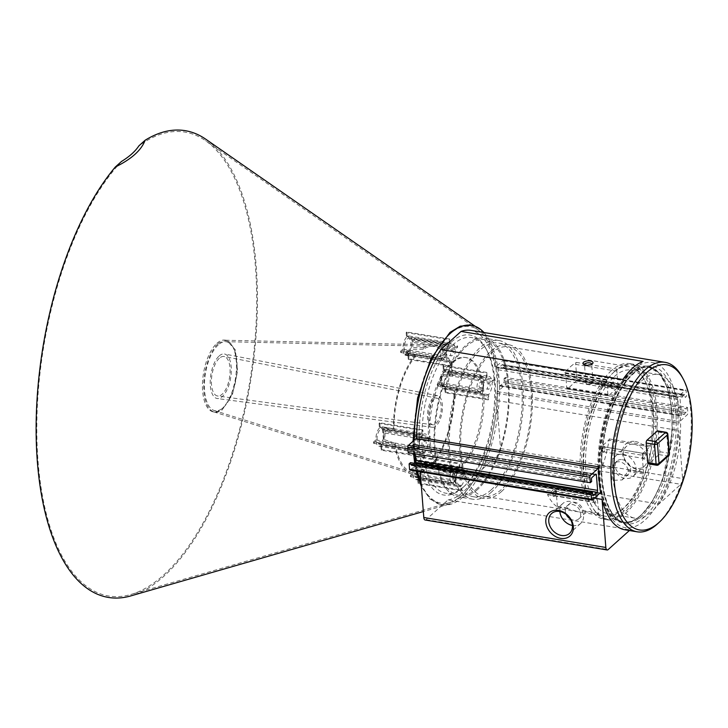 <?xml version="1.0" encoding="UTF-8"?>
<svg xmlns="http://www.w3.org/2000/svg" width="728" height="728" viewBox="0 0 728 728"><rect width="100%" height="100%" fill="white"/><g stroke="black" fill="none" stroke-linecap="round" stroke-linejoin="round"><path stroke-width="0.55" stroke-dasharray="3.64 2.73" d="M681.899 376.576A85.877 38.184 -80.7 0 1 689.152 398.571A85.877 38.184 -80.7 0 1 657.684 523.696M483.938 332.514A90.973 40.45 99.3 0 1 497.452 365.456A90.973 40.45 99.3 0 1 498.079 369.606A1.456 0.646 99.3 0 0 498.089 369.779L499.299 385.203A1.456 0.646 99.3 0 0 499.317 385.376A90.973 40.45 99.3 0 0 498.079 369.606A1.456 0.646 99.3 0 1 498.662 367.868L502.229 364.664A1.456 0.646 -80.7 0 1 502.566 364.537A1.456 0.646 -80.7 0 1 503.002 365.374L503.175 367.531L504.522 366.321L504.095 360.897A1.456 0.646 99.3 0 0 503.658 360.06A1.456 0.646 99.3 0 0 503.312 360.187L495.632 367.085A1.456 0.646 -80.7 0 1 495.295 367.212A1.456 0.646 -80.7 0 1 494.885 366.603A85.877 38.184 99.3 0 0 470.77 330.348M409.991 470.115A1.456 0.646 99.3 0 0 410.337 469.988L418.018 463.09A1.456 0.646 -80.7 0 1 418.354 462.963A1.456 0.646 -80.7 0 1 418.764 463.581A85.877 38.184 99.3 0 0 420.02 469.451L594.385 498.143M425.116 520.01A4.368 1.938 -80.7 0 0 426.135 519.619L448.111 499.89L630.148 529.847A85.877 38.184 -80.7 0 1 624.915 529.793M448.111 499.89A85.877 38.184 99.3 0 0 476.858 474.074L658.895 504.031L680.871 484.302A4.368 1.938 99.3 0 0 682.582 478.569L678.805 430.503A85.877 38.184 -80.7 0 1 658.895 504.031M421.093 483.055A90.973 40.45 99.3 0 0 442.051 504.859A90.973 40.45 99.3 0 0 442.497 504.923A90.973 40.45 99.3 0 0 482.464 469.041L498.835 454.345A4.368 1.938 -80.7 0 0 500.546 448.612L496.76 400.546L678.805 430.503M496.76 400.546A85.877 38.184 99.3 0 0 496.987 393.338A1.456 0.646 -80.7 0 1 497.57 391.664L505.25 384.766A1.456 0.646 99.3 0 0 505.824 382.855L505.396 377.432L687.432 407.389L686.085 408.599L686.258 410.756A1.456 0.646 -80.7 0 1 685.685 412.667L682.118 415.87A1.456 0.646 -80.7 0 1 681.781 415.997A1.456 0.646 -80.7 0 1 681.344 415.169L680.125 399.745A1.456 0.646 -80.7 0 1 680.698 397.834L684.265 394.631A1.456 0.646 -80.7 0 1 684.602 394.494A1.456 0.646 -80.7 0 1 685.039 395.331L685.212 397.488L686.559 396.278L686.131 390.854A1.456 0.646 99.3 0 0 685.694 390.017A1.456 0.646 99.3 0 0 685.357 390.153L677.677 397.042A1.456 0.646 -80.7 0 1 677.34 397.17A1.456 0.646 -80.7 0 1 676.931 396.56A85.877 38.184 -80.7 0 1 679.033 423.296A1.456 0.646 -80.7 0 1 679.606 421.621L687.287 414.723A1.456 0.646 99.3 0 0 687.86 412.812L687.432 407.389M614.878 371.189A78.879 35.071 99.3 0 0 614.396 371.626A78.879 35.071 99.3 0 0 585.849 436.318A78.879 35.071 99.3 0 0 592.155 506.752A78.879 35.071 99.3 0 0 607.643 519.847A78.879 35.071 99.3 0 0 655.054 447.711A78.879 35.071 99.3 0 0 633.26 364.191A78.879 35.071 99.3 0 0 614.878 371.189M611.42 370.616A78.879 35.071 99.3 0 0 580.28 455.419A78.879 35.071 99.3 0 0 604.185 519.282A78.879 35.071 99.3 0 0 651.596 447.147A78.879 35.071 99.3 0 0 629.802 363.618A78.879 35.071 99.3 0 0 611.42 370.616M632.45 370.37L628.291 374.683A83.684 37.21 99.3 0 0 608.845 513.722A83.684 37.21 99.3 0 0 674.574 456.656A83.684 37.21 99.3 0 0 637.701 366.23L628.865 373.682A79.252 35.235 99.3 0 0 600.181 438.684A79.252 35.235 99.3 0 0 606.515 509.445A79.252 35.235 99.3 0 0 641.04 515.124A79.252 35.235 99.3 0 0 669.715 450.122A79.252 35.235 99.3 0 0 663.381 379.361A79.252 35.235 99.3 0 0 629.347 373.236A79.252 35.235 99.3 0 0 629.001 373.546A79.252 35.235 99.3 0 0 628.865 373.682M629.392 530.521L630.148 529.847M643.088 361.397L637.701 366.23M628.291 374.683L622.895 379.525M614.068 371.935A77.878 34.625 -80.7 0 1 653.653 448.002A77.878 34.625 -80.7 0 1 591.627 505.787A77.878 34.625 -80.7 0 1 585.403 436.245A77.878 34.625 -80.7 0 1 613.586 372.372A77.878 34.625 -80.7 0 1 614.068 371.935M420.02 469.451L420.211 471.799M476.858 474.074L482.464 469.041A90.973 40.45 99.3 0 0 497.834 414.15A90.973 40.45 99.3 0 0 499.381 390.026A90.973 40.45 99.3 0 0 499.317 385.376A1.456 0.646 99.3 0 0 499.736 386.04A1.456 0.646 99.3 0 0 500.081 385.913L682.118 415.87M635.226 441.505A15.561 12.185 48.1 0 1 648.785 464.419A15.561 12.185 48.1 0 1 624.961 460.496A15.561 12.185 48.1 0 1 635.226 441.505M593.83 501.428A3.249 1.447 99.3 0 0 594.166 502.748A3.249 1.447 99.3 0 0 596.76 500.318A3.249 1.447 99.3 0 0 595.085 497.188A3.249 1.447 99.3 0 0 593.83 501.428M611.056 386.468A3.249 1.447 99.3 0 0 611.393 387.778A3.249 1.447 99.3 0 0 613.977 385.349A3.249 1.447 99.3 0 0 612.303 382.218A3.249 1.447 99.3 0 0 611.056 386.468M642.178 455.218A1.456 0.646 -80.7 0 1 642.751 453.307L649.858 446.928L608.69 440.158L601.583 446.537A1.456 0.646 -80.7 0 0 601.01 448.448L642.178 455.218L643.552 472.672A1.456 0.646 -80.7 0 1 643.388 473.901A75.694 33.652 -80.7 0 1 622.34 509.418A75.694 33.652 -80.7 0 1 604.704 516.134A75.694 33.652 -80.7 0 1 598.853 513.886L583.419 511.347L585.449 512.885L578.824 518.837A8.736 6.843 -131.9 0 0 579.907 510.555A8.736 6.843 -131.9 0 0 572.372 504.495A8.736 6.843 -131.9 0 0 567.158 505.842A8.736 6.843 -131.9 0 0 566.229 514.45M649.858 446.928A1.456 0.646 99.3 0 0 650.395 445.7A75.694 33.652 -80.7 0 0 629.283 366.757A75.694 33.652 -80.7 0 0 617.553 369.187A1.456 0.646 99.3 0 0 616.871 371.18L618.027 385.858A1.456 0.646 -80.7 0 1 617.453 387.769L608.699 395.623A1.456 0.646 -80.7 0 1 608.362 395.75A1.456 0.646 -80.7 0 1 607.925 394.922L606.77 380.253A1.456 0.646 99.3 0 0 606.333 379.415A1.456 0.646 99.3 0 0 605.887 379.661A75.694 33.652 -80.7 0 0 588.624 501.164A1.456 0.646 -80.7 0 0 588.934 501.455A1.456 0.646 -80.7 0 0 589.27 501.328L596.378 494.94A1.456 0.646 -80.7 0 1 596.723 494.812A1.456 0.646 -80.7 0 1 597.16 495.65L598.534 513.104A1.456 0.646 99.3 0 0 598.853 513.886M642.906 457.375A3.249 1.447 99.3 0 0 643.243 458.686A3.249 1.447 99.3 0 0 645.827 456.256A3.249 1.447 99.3 0 0 644.153 453.125A3.249 1.447 99.3 0 0 642.906 457.375M505.396 377.432L504.049 378.642L686.085 408.599M504.049 378.642L504.213 380.799A1.456 0.646 -80.7 0 1 503.649 382.71L500.081 385.913M503.175 367.531L685.212 397.488M504.522 366.321L686.559 396.278M408.253 452.752L409.6 451.542L591.646 481.499M409.6 451.542L409.436 449.385A1.456 0.646 -80.7 0 1 410.001 447.474L413.568 444.271L595.613 474.228M415.051 453.863L414.35 444.972A1.456 0.646 99.3 0 0 414.332 444.808A1.456 0.646 99.3 0 0 413.914 444.135A1.456 0.646 99.3 0 0 413.568 444.271M413.968 463.226L411.42 465.511A1.456 0.646 -80.7 0 1 411.083 465.638A1.456 0.646 -80.7 0 1 410.647 464.81L410.474 462.653M584.566 364.883A3.576 1.556 -4.5 0 0 585.003 365.347A3.576 1.556 -4.5 0 0 586.413 365.838A3.576 1.556 -4.5 0 0 591.254 364.855A3.576 1.556 -4.5 0 0 591.609 364.328M614.423 376.512A72.782 32.36 -80.7 0 1 631.385 370.061A72.782 32.36 -80.7 0 1 651.496 447.129A72.782 32.36 -80.7 0 1 607.753 513.686A72.782 32.36 -80.7 0 1 585.694 454.763A72.782 32.36 -80.7 0 1 614.423 376.512M657.648 430.885A2.184 0.974 -80.7 0 1 658.303 432.132L659.85 451.742A2.184 0.974 -80.7 0 1 658.995 454.609L648.894 463.672A2.184 0.974 -80.7 0 1 648.384 463.863M415.57 460.569A90.973 40.45 99.3 0 0 416.198 464.719A90.973 40.45 99.3 0 0 417.526 471.353M414.268 440.149A90.973 40.45 99.3 0 0 414.332 444.808A90.973 40.45 99.3 0 0 414.833 453.826M470.315 325.107L478.25 328.41L480.744 330.394A90.973 40.45 -80.7 0 1 497.606 377.104L496.869 411.238L489.835 445.936L477.577 475.903L461.971 496.578L449.34 504.067L440.768 504.65L430.002 499.053L421.366 486.486M416.234 471.143L414.614 462.644M413.55 453.617L412.985 441.295M634.37 444.371A13.377 10.474 48.1 0 1 645.9 453.653A13.377 10.474 48.1 0 1 644.244 466.33A13.377 10.474 48.1 0 1 627.518 463.381A13.377 10.474 48.1 0 1 626.38 446.428A13.377 10.474 48.1 0 1 634.37 444.371M593.529 501.028A2.521 1.119 99.3 0 0 593.784 502.047A2.521 1.119 99.3 0 0 594.285 502.466A2.521 1.119 99.3 0 0 595.795 500.163A2.521 1.119 99.3 0 0 595.095 497.497A2.521 1.119 99.3 0 0 594.494 497.734A2.521 1.119 99.3 0 0 593.529 501.028M610.746 386.058A2.521 1.119 99.3 0 0 611.01 387.078A2.521 1.119 99.3 0 0 611.502 387.496A2.521 1.119 99.3 0 0 613.012 385.194A2.521 1.119 99.3 0 0 612.321 382.528A2.521 1.119 99.3 0 0 611.72 382.764A2.521 1.119 99.3 0 0 610.746 386.058M570.479 366.703A75.694 33.652 -80.7 0 1 576.385 362.417A1.456 0.646 99.3 0 0 575.702 364.409L576.858 379.079A1.456 0.646 -80.7 0 1 576.285 380.99L567.54 388.852A1.456 0.646 -80.7 0 1 567.194 388.98A1.456 0.646 -80.7 0 1 566.757 388.142L565.601 373.473A1.456 0.646 99.3 0 0 565.165 372.645A1.456 0.646 99.3 0 0 564.719 372.891A75.694 33.652 -80.7 0 1 570.479 366.703M490.718 353.571A75.694 33.652 -80.7 0 1 496.623 349.285A75.694 33.652 -80.7 0 1 508.353 346.856A75.694 33.652 -80.7 0 1 531.294 408.135A75.694 33.652 -80.7 0 1 501.41 489.516A75.694 33.652 -80.7 0 1 483.774 496.232A75.694 33.652 -80.7 0 1 460.833 434.953A75.694 33.652 -80.7 0 1 490.718 353.571M608.69 440.158A1.456 0.646 99.3 0 0 609.227 438.929A75.694 33.652 -80.7 0 1 602.22 467.13A1.456 0.646 -80.7 0 0 602.384 465.902L601.01 448.448M643.552 472.672L628.073 470.124L627.945 471.362L622.121 479.952L611.857 480.344L612.512 468.823L602.22 467.13M598.534 513.104L583.046 510.555A8.736 6.843 -131.9 0 0 574.82 502.293A8.736 6.843 -131.9 0 0 569.605 503.64A8.736 6.843 -131.9 0 0 567.704 508.026L567.986 508.808L578.405 511.811L585.449 512.885M567.704 508.026L557.366 506.324A1.456 0.646 99.3 0 0 557.684 507.116A75.694 33.652 -80.7 0 1 547.456 494.394A1.456 0.646 -80.7 0 0 547.765 494.676A1.456 0.646 -80.7 0 0 548.102 494.549L555.218 488.17A1.456 0.646 -80.7 0 1 555.555 488.042A1.456 0.646 -80.7 0 1 555.992 488.87L597.16 495.65M583.046 510.555L583.419 511.347M557.366 506.324L555.992 488.87M628.073 470.124A8.736 6.843 -131.9 0 0 619.846 461.871A8.736 6.843 -131.9 0 0 614.632 463.217A8.736 6.843 -131.9 0 0 612.721 467.604L612.512 468.823M642.596 456.966A2.521 1.119 99.3 0 0 642.86 457.985A2.521 1.119 99.3 0 0 643.352 458.403A2.521 1.119 99.3 0 0 644.862 456.101A2.521 1.119 99.3 0 0 644.171 453.435A2.521 1.119 99.3 0 0 643.57 453.671A2.521 1.119 99.3 0 0 642.596 456.966M587.851 384.138A3.576 1.556 -4.5 0 0 591.573 383.793A3.576 1.556 -4.5 0 0 593.074 382.373A3.576 1.556 -4.5 0 0 591.163 381.172A3.576 1.556 -4.5 0 0 585.94 382.937A3.576 1.556 -4.5 0 0 587.651 384.102A3.576 1.556 -4.5 0 0 587.851 384.138M641.441 380.962A72.782 32.36 -80.7 0 1 658.403 374.501A72.782 32.36 -80.7 0 1 678.514 451.569A72.782 32.36 -80.7 0 1 634.761 518.136A72.782 32.36 -80.7 0 1 612.712 459.213A72.782 32.36 -80.7 0 1 641.441 380.962M205.824 139.248A236.536 105.169 -80.7 0 1 256.165 265.847A236.536 105.169 -80.7 0 1 130.658 595.95M572.417 525.47A13.377 10.474 -131.9 0 0 580.635 523.45A13.377 10.474 -131.9 0 0 582.291 510.765A13.377 10.474 -131.9 0 0 570.752 501.483A13.377 10.474 -131.9 0 0 562.762 503.549A13.377 10.474 -131.9 0 0 559.878 511.502M623.259 454.345A13.377 10.474 48.1 0 1 634.798 463.627A13.377 10.474 48.1 0 1 633.142 476.303A13.377 10.474 48.1 0 1 616.407 473.355A13.377 10.474 48.1 0 1 615.269 456.401A13.377 10.474 48.1 0 1 623.259 454.345M553.644 494.458A2.521 1.119 99.3 0 0 554.399 495.895A2.521 1.119 99.3 0 0 555 495.659A2.521 1.119 99.3 0 0 555.91 493.593A2.521 1.119 99.3 0 0 555.71 491.345A2.521 1.119 99.3 0 0 555.218 490.936A2.521 1.119 99.3 0 0 553.644 494.458M601.101 384.466A2.521 1.119 99.3 0 0 601.119 384.675A2.521 1.119 99.3 0 0 601.856 385.904A2.521 1.119 99.3 0 0 603.421 382.373A2.521 1.119 99.3 0 0 602.666 380.935A2.521 1.119 99.3 0 0 601.583 381.872A2.521 1.119 99.3 0 0 601.101 384.466M552.661 494.658A3.249 1.447 99.3 0 0 554.418 496.205A3.249 1.447 99.3 0 0 555.591 493.548A3.249 1.447 99.3 0 0 555.327 490.645A3.249 1.447 99.3 0 0 553.544 490.863A3.249 1.447 99.3 0 0 552.661 494.658M570.17 518.837A8.736 6.843 -131.9 0 0 578.824 518.837M501.565 491.482A77.878 34.625 -80.7 0 1 483.419 498.389A77.878 34.625 -80.7 0 1 461.898 415.925A77.878 34.625 -80.7 0 1 508.708 344.708A77.878 34.625 -80.7 0 1 532.305 407.753A77.878 34.625 -80.7 0 1 501.565 491.482M622.294 459.668A8.736 6.843 48.1 0 1 629.829 465.729A8.736 6.843 48.1 0 1 628.746 474.01A8.736 6.843 48.1 0 1 617.826 472.081A8.736 6.843 48.1 0 1 617.08 461.015A8.736 6.843 48.1 0 1 622.294 459.668M601.738 450.596A3.249 1.447 99.3 0 0 603.485 452.143A3.249 1.447 99.3 0 0 604.659 449.485A3.249 1.447 99.3 0 0 604.404 446.583A3.249 1.447 99.3 0 0 602.611 446.801A3.249 1.447 99.3 0 0 601.738 450.596M602.72 450.395A2.521 1.119 99.3 0 0 603.476 451.842A2.521 1.119 99.3 0 0 604.076 451.597A2.521 1.119 99.3 0 0 604.986 449.54A2.521 1.119 99.3 0 0 604.786 447.292A2.521 1.119 99.3 0 0 604.285 446.874A2.521 1.119 99.3 0 0 602.72 450.395M121.521 161.443A235.08 104.523 99.3 0 0 38.065 461.679A235.08 104.523 99.3 0 0 130.758 594.521A235.08 104.523 99.3 0 0 249.913 381.035A235.08 104.523 99.3 0 0 205.46 140.631A235.08 104.523 99.3 0 0 138.912 145.828M491.273 489.789A77.878 34.625 -80.7 0 1 473.127 496.696A77.878 34.625 -80.7 0 1 451.606 414.232A77.878 34.625 -80.7 0 1 498.416 343.015A77.878 34.625 -80.7 0 1 522.012 406.06A77.878 34.625 -80.7 0 1 491.273 489.789M414.141 452.052A89.517 39.803 99.3 0 0 449.44 502.639A89.517 39.803 99.3 0 0 494.812 421.339A89.517 39.803 99.3 0 0 477.887 329.793A89.517 39.803 99.3 0 0 432.596 357.175A89.517 39.803 99.3 0 0 414.141 452.052M491.455 492.073A80.426 35.763 -80.7 0 1 472.709 499.208A80.426 35.763 -80.7 0 1 450.486 414.05A80.426 35.763 -80.7 0 1 498.835 340.495A80.426 35.763 -80.7 0 1 523.205 405.605A80.426 35.763 -80.7 0 1 491.455 492.073M486.486 377.668A9.828 4.368 99.3 0 0 482.928 389.58L482.409 390.053A58.222 25.89 99.3 0 0 464.992 357.43A58.222 25.89 99.3 0 0 451.76 362.289L451.679 361.288A9.828 4.368 99.3 0 0 455.237 349.376L457.603 347.247L457.502 345.936L455.127 348.066A9.828 4.368 99.3 0 0 452.243 343.088A9.828 4.368 99.3 0 0 450.295 343.689L449.931 339.084L449.258 339.694L449.622 344.289A9.828 4.368 99.3 0 0 446.073 356.201L443.698 358.331L443.807 359.632L446.173 357.512A9.828 4.368 99.3 0 0 449.058 362.48A9.828 4.368 99.3 0 0 451.005 361.889L451.087 362.899A58.222 25.89 99.3 0 0 428.565 438.402L428.046 438.866A9.828 4.368 99.3 0 0 425.161 433.888A9.828 4.368 99.3 0 0 423.205 434.489L422.85 429.884L422.176 430.494L422.531 435.089A9.828 4.368 99.3 0 0 418.982 447.001L416.616 449.131L416.716 450.432L419.082 448.311A9.828 4.368 99.3 0 0 421.967 453.28A9.828 4.368 99.3 0 0 423.924 452.689L424.278 457.284L424.952 456.684L424.597 452.079A9.828 4.368 99.3 0 0 428.146 440.167L428.665 439.703A58.222 25.89 99.3 0 0 446.082 472.326A58.222 25.89 99.3 0 0 459.313 467.458L459.395 468.468A9.828 4.368 99.3 0 0 455.846 480.38L453.471 482.509L453.58 483.82L455.946 481.69A9.828 4.368 99.3 0 0 458.831 486.659A9.828 4.368 99.3 0 0 460.779 486.067L461.143 490.672L461.816 490.062L461.452 485.467A9.828 4.368 99.3 0 0 465.01 473.555L467.376 471.425L467.276 470.115L464.901 472.245A9.828 4.368 99.3 0 0 462.016 467.276A9.828 4.368 99.3 0 0 460.069 467.867L459.987 466.857A58.222 25.89 99.3 0 0 482.509 391.355L483.037 390.891A9.828 4.368 99.3 0 0 485.922 395.859A9.828 4.368 99.3 0 0 487.869 395.268L488.233 399.872L488.907 399.262L488.543 394.667A9.828 4.368 99.3 0 0 492.092 382.755L494.467 380.626L494.358 379.315L491.991 381.445A9.828 4.368 99.3 0 0 489.107 376.476A9.828 4.368 99.3 0 0 487.159 377.068L486.795 372.463L486.122 373.073L486.486 377.668L443.388 370.579A9.828 4.368 99.3 0 0 441.177 374.356A63.846 28.383 -80.7 0 1 441.541 377.049A7.28 3.24 -80.7 0 1 445.6 371.89A7.28 3.24 -80.7 0 1 447.684 379.07A7.28 3.24 -80.7 0 1 443.716 386.259A7.28 3.24 -80.7 0 1 443.234 386.259A7.28 3.24 -80.7 0 1 442.224 385.649A63.846 28.383 -80.7 0 1 442.296 388.606A9.828 4.368 99.3 0 0 442.815 388.77A9.828 4.368 99.3 0 0 444.772 388.179L487.869 395.268M477.304 489.744A80.426 35.763 -80.7 0 1 458.558 496.878A80.426 35.763 -80.7 0 1 436.336 411.72A80.426 35.763 -80.7 0 1 484.675 338.165A80.426 35.763 -80.7 0 1 509.054 403.276A80.426 35.763 -80.7 0 1 477.304 489.744M453.408 374.784A9.828 4.368 99.3 0 0 452.834 376.058A64.046 28.474 99.3 0 0 432.632 346.328A64.046 28.474 99.3 0 0 423.259 349.285A9.828 4.368 99.3 0 0 423.532 347.729A65.502 29.129 -80.7 0 1 432.832 344.89A65.502 29.129 -80.7 0 1 453.408 374.784L441.177 374.356M452.834 376.058L440.64 375.957A9.828 4.368 99.3 0 0 439.83 382.491L482.928 389.58M439.83 382.491L437.464 384.621L480.562 391.709L480.662 393.02L482.509 391.355A58.222 25.89 99.3 0 0 482.464 390.699A58.222 25.89 99.3 0 0 482.409 390.053L480.562 391.709M428.565 438.402A58.222 25.89 99.3 0 0 428.665 439.703L430.512 438.047L430.412 436.736L428.565 438.402M459.313 467.458A58.222 25.89 99.3 0 0 459.987 466.857L459.705 463.263L459.031 463.873L459.313 467.458M483.747 390.909A58.222 25.89 99.3 0 0 466.284 357.639A58.222 25.89 99.3 0 0 431.276 410.883A58.222 25.89 99.3 0 0 447.374 472.545A58.222 25.89 99.3 0 0 483.747 390.909M451.76 362.289A58.222 25.89 99.3 0 0 451.087 362.899L451.369 366.484L452.043 365.884L451.76 362.289M415.797 355.983A64.046 28.474 99.3 0 0 394.066 428.828A9.828 4.368 99.3 0 0 393.639 428.701A9.828 4.368 99.3 0 0 393.375 428.683A65.502 29.129 -80.7 0 1 415.333 355.091A9.828 4.368 99.3 0 0 415.797 355.983L404.923 354.9A9.828 4.368 99.3 0 0 405.96 355.391A9.828 4.368 99.3 0 0 407.908 354.8L408.272 359.395L408.945 358.795L452.043 365.884M408.945 358.795L408.581 354.19L451.679 361.288M408.581 354.19A9.828 4.368 99.3 0 0 411.184 349.276A62.39 27.737 99.3 0 0 409.227 350.732A62.39 27.737 99.3 0 0 408.035 351.761A62.39 27.737 99.3 0 0 406.843 352.88A62.39 27.737 99.3 0 0 404.923 354.9M423.259 349.285L411.184 349.276M423.532 347.729L411.629 347.602A9.828 4.368 99.3 0 0 412.139 342.278L455.237 349.376M412.139 342.278L414.505 340.149L457.603 347.247M414.505 340.149L414.405 338.848L457.502 345.936M414.405 338.848L412.03 340.968L455.127 348.066M412.03 340.968A9.828 4.368 99.3 0 0 409.145 335.999A9.828 4.368 99.3 0 0 407.198 336.591L450.295 343.689M407.198 336.591L406.834 331.995L449.931 339.084M406.834 331.995L406.16 332.596L449.258 339.694M406.16 332.596L406.524 337.201L449.622 344.289M406.524 337.201A9.828 4.368 99.3 0 0 402.975 349.112L446.073 356.201M402.975 349.112L400.6 351.233L443.698 358.331M400.6 351.233L400.709 352.543L443.807 359.632M400.709 352.543L403.075 350.414L446.173 357.512M403.075 350.414A9.828 4.368 99.3 0 0 404.295 354.19A63.846 28.383 -80.7 0 1 405.724 352.607A63.846 28.383 -80.7 0 1 410.155 348.621A63.846 28.383 -80.7 0 1 411.629 347.602M415.333 355.091L404.295 354.19M407.908 354.8L451.005 361.889M408.272 359.395L451.369 366.484M395.204 443.316A64.046 28.474 99.3 0 0 411.875 472.472A64.046 28.474 99.3 0 0 424.779 470.097A9.828 4.368 99.3 0 0 424.506 471.653A65.502 29.129 -80.7 0 1 411.593 473.901A65.502 29.129 -80.7 0 1 394.631 444.599A9.828 4.368 99.3 0 0 395.204 443.316L384.238 439.612A9.828 4.368 99.3 0 0 385.048 433.078L387.414 430.949L387.314 429.647L430.412 436.736M387.314 429.647L384.948 431.768L428.046 438.866M384.948 431.768A9.828 4.368 99.3 0 0 383.283 427.454A62.39 27.737 99.3 0 0 383.429 431.349A62.39 27.737 99.3 0 0 383.793 435.981A62.39 27.737 99.3 0 0 384.238 439.612M394.066 428.828L383.283 427.454M393.375 428.683L382.582 426.963A9.828 4.368 99.3 0 0 382.064 426.799A9.828 4.368 99.3 0 0 380.107 427.391L423.205 434.489M380.107 427.391L379.752 422.795L422.85 429.884M379.752 422.795L379.079 423.396L422.176 430.494M379.079 423.396L379.434 428L422.531 435.089M379.434 428A9.828 4.368 99.3 0 0 375.885 439.912L418.982 447.001M375.885 439.912L373.519 442.033L416.616 449.131M373.519 442.033L373.619 443.343L416.716 450.432M373.619 443.343L375.985 441.214L419.082 448.311M375.985 441.214A9.828 4.368 99.3 0 0 378.869 446.191A9.828 4.368 99.3 0 0 380.826 445.591L423.924 452.689M380.826 445.591L381.181 450.195L424.278 457.284M381.181 450.195L381.854 449.586L424.952 456.684M381.854 449.586L381.499 444.99L424.597 452.079M381.499 444.99A9.828 4.368 99.3 0 0 383.702 441.214A63.846 28.383 -80.7 0 1 383.338 438.52A63.846 28.383 -80.7 0 1 382.664 429.911A63.846 28.383 -80.7 0 1 382.582 426.963M394.631 444.599L383.702 441.214M385.048 433.078L428.146 440.167M387.414 430.949L430.512 438.047M432.241 463.399A64.046 28.474 99.3 0 0 453.972 390.554A9.828 4.368 99.3 0 0 454.399 390.672A9.828 4.368 99.3 0 0 454.654 390.699A65.502 29.129 -80.7 0 1 432.705 464.291A9.828 4.368 99.3 0 0 432.241 463.399L419.956 460.669A9.828 4.368 99.3 0 0 418.919 460.178A9.828 4.368 99.3 0 0 416.971 460.769L416.607 456.174L415.934 456.774L459.031 463.873M415.934 456.774L416.298 461.379L459.395 468.468M416.298 461.379A9.828 4.368 99.3 0 0 413.695 466.293A62.39 27.737 99.3 0 0 415.652 464.837A62.39 27.737 99.3 0 0 418.036 462.69A62.39 27.737 99.3 0 0 419.956 460.669M424.779 470.097L413.695 466.293M424.506 471.653L413.249 467.968A9.828 4.368 99.3 0 0 412.749 473.291L455.846 480.38M412.749 473.291L410.374 475.42L453.471 482.509M410.374 475.42L410.483 476.722L453.58 483.82M410.483 476.722L412.849 474.592L455.946 481.69M412.849 474.592A9.828 4.368 99.3 0 0 415.734 479.57A9.828 4.368 99.3 0 0 417.681 478.979L460.779 486.067M417.681 478.979L418.045 483.574L461.143 490.672M418.045 483.574L418.718 482.973L461.816 490.062M418.718 482.973L418.354 478.369L461.452 485.467M418.354 478.369A9.828 4.368 99.3 0 0 421.912 466.457L465.01 473.555M421.912 466.457L424.278 464.337L467.376 471.425M424.278 464.337L424.178 463.026L467.276 470.115M424.178 463.026L421.803 465.156L464.901 472.245M421.803 465.156A9.828 4.368 99.3 0 0 420.584 461.379A63.846 28.383 -80.7 0 1 419.155 462.963A63.846 28.383 -80.7 0 1 414.942 466.785A63.846 28.383 -80.7 0 1 414.723 466.948A63.846 28.383 -80.7 0 1 413.249 467.968M432.705 464.291L420.584 461.379M416.971 460.769L460.069 467.867M416.607 456.174L459.705 463.263M437.464 384.621L437.564 385.922L480.662 393.02M437.564 385.922L439.94 383.802L483.037 390.891M439.94 383.802A9.828 4.368 99.3 0 0 441.605 388.115A62.39 27.737 99.3 0 0 441.45 384.22A62.39 27.737 99.3 0 0 441.086 379.588A62.39 27.737 99.3 0 0 440.64 375.957M453.972 390.554L441.605 388.115M454.654 390.699L442.296 388.606M444.772 388.179L445.136 392.774L488.233 399.872M445.136 392.774L445.809 392.174L488.907 399.262M445.809 392.174L445.445 387.569L488.543 394.667M445.445 387.569A9.828 4.368 99.3 0 0 448.994 375.657L492.092 382.755M448.994 375.657L451.369 373.537L494.467 380.626M451.369 373.537L451.26 372.226L494.358 379.315M451.26 372.226L448.894 374.356L491.991 381.445M448.894 374.356A9.828 4.368 99.3 0 0 446.009 369.378A9.828 4.368 99.3 0 0 444.062 369.97L487.159 377.068M444.062 369.97L443.698 365.374L486.795 372.463M443.698 365.374L443.024 365.975L486.122 373.073M443.024 365.975L443.388 370.579M477.195 488.361A78.879 35.071 -80.7 0 1 458.813 495.349A78.879 35.071 -80.7 0 1 437.009 411.83A78.879 35.071 -80.7 0 1 484.429 339.694A78.879 35.071 -80.7 0 1 508.326 403.549A78.879 35.071 -80.7 0 1 477.195 488.361M441.541 377.049A63.846 28.383 -80.7 0 1 442.224 385.649A7.28 3.24 -80.7 0 1 441.45 384.22A7.28 3.24 -80.7 0 1 441.086 379.588A7.28 3.24 -80.7 0 1 441.541 377.049M218.182 343.561L219.328 342.606L226.663 340.331L235.353 349.868L237.619 370.998L232.478 394.43L222.177 409.864A36.391 16.18 -80.7 0 1 214.842 412.148A36.391 16.18 -80.7 0 1 213.85 411.911A36.391 16.18 -80.7 0 1 203.876 381.572A36.391 16.18 -80.7 0 1 218.182 343.561M218.282 344.863A34.935 15.534 99.3 0 0 204.55 381.354A34.935 15.534 99.3 0 0 214.123 410.483A34.935 15.534 99.3 0 0 236.081 378.76A34.935 15.534 99.3 0 0 225.453 341.678A34.935 15.534 99.3 0 0 218.282 344.863M462.553 487.878A81.063 36.045 -80.7 0 1 421.348 408.708A81.063 36.045 -80.7 0 1 485.904 348.557A81.063 36.045 -80.7 0 1 492.392 420.939A81.063 36.045 -80.7 0 1 463.054 487.432A81.063 36.045 -80.7 0 1 462.553 487.878M490.144 385.167A2.912 1.292 99.3 0 0 489.271 383.51A2.912 1.292 99.3 0 0 487.523 386.168A2.912 1.292 99.3 0 0 488.324 389.252A2.912 1.292 99.3 0 0 490.144 385.167M463.054 475.966A2.912 1.292 99.3 0 0 462.18 474.31A2.912 1.292 99.3 0 0 460.433 476.967A2.912 1.292 99.3 0 0 461.243 480.052A2.912 1.292 99.3 0 0 463.054 475.966M426.199 442.588A2.912 1.292 99.3 0 0 425.325 440.922A2.912 1.292 99.3 0 0 423.569 443.589A2.912 1.292 99.3 0 0 424.379 446.674A2.912 1.292 99.3 0 0 426.199 442.588M453.28 351.788A2.912 1.292 99.3 0 0 452.406 350.123A2.912 1.292 99.3 0 0 450.659 352.789A2.912 1.292 99.3 0 0 451.469 355.874A2.912 1.292 99.3 0 0 453.28 351.788M409.227 350.732A7.28 3.24 -80.7 0 1 406.843 352.88A7.28 3.24 -80.7 0 1 406.37 352.88A7.28 3.24 -80.7 0 1 405.724 352.607A7.28 3.24 -80.7 0 1 404.222 346.228A7.28 3.24 -80.7 0 1 407.043 339.157A7.28 3.24 -80.7 0 1 408.736 338.511A7.28 3.24 -80.7 0 1 410.155 348.621A7.28 3.24 -80.7 0 1 409.227 350.732M383.429 431.349A7.28 3.24 -80.7 0 1 383.793 435.981A7.28 3.24 -80.7 0 1 383.338 438.52A7.28 3.24 -80.7 0 1 379.288 443.68A7.28 3.24 -80.7 0 1 377.068 439.029A7.28 3.24 -80.7 0 1 378.797 431.44A7.28 3.24 -80.7 0 1 381.645 429.311A7.28 3.24 -80.7 0 1 382.664 429.911A7.28 3.24 -80.7 0 1 383.429 431.349M415.652 464.837A7.28 3.24 -80.7 0 1 418.036 462.69A7.28 3.24 -80.7 0 1 418.509 462.69A7.28 3.24 -80.7 0 1 419.155 462.963A7.28 3.24 -80.7 0 1 420.375 471.162A7.28 3.24 -80.7 0 1 416.143 477.058A7.28 3.24 -80.7 0 1 414.651 475.721A7.28 3.24 -80.7 0 1 414.723 466.948A7.28 3.24 -80.7 0 1 415.652 464.837M464.328 486.24A78.879 35.071 -80.7 0 1 445.946 493.238A78.879 35.071 -80.7 0 1 424.151 409.709A78.879 35.071 -80.7 0 1 471.562 337.574A78.879 35.071 -80.7 0 1 487.05 350.669A78.879 35.071 -80.7 0 1 493.356 421.103A78.879 35.071 -80.7 0 1 464.81 485.794A78.879 35.071 -80.7 0 1 464.328 486.24M479.734 392.183A7.28 3.24 -80.7 0 1 479.252 392.183A7.28 3.24 -80.7 0 1 477.24 384.475A7.28 3.24 -80.7 0 1 481.618 377.823A7.28 3.24 -80.7 0 1 483.71 385.003A7.28 3.24 -80.7 0 1 479.734 392.183M216.889 343.343A36.391 16.18 -80.7 0 1 225.371 340.122A36.391 16.18 -80.7 0 1 235.426 378.651A36.391 16.18 -80.7 0 1 213.559 411.93A36.391 16.18 -80.7 0 1 202.53 382.473A36.391 16.18 -80.7 0 1 216.889 343.343M219.155 355.974A22.559 10.028 -80.7 0 1 224.552 353.999A22.559 10.028 -80.7 0 1 230.649 377.868A22.559 10.028 -80.7 0 1 217.217 398.516A22.559 10.028 -80.7 0 1 210.246 380.38A22.559 10.028 -80.7 0 1 219.155 355.974M481.781 383.793A2.912 1.292 99.3 0 0 480.908 382.127A2.912 1.292 99.3 0 0 479.16 384.794A2.912 1.292 99.3 0 0 479.961 387.878A2.912 1.292 99.3 0 0 481.781 383.793M454.7 474.592A2.912 1.292 99.3 0 0 453.826 472.927A2.912 1.292 99.3 0 0 452.07 475.593A2.912 1.292 99.3 0 0 452.88 478.678A2.912 1.292 99.3 0 0 454.7 474.592M417.836 441.214A2.912 1.292 99.3 0 0 416.962 439.548A2.912 1.292 99.3 0 0 415.215 442.214A2.912 1.292 99.3 0 0 416.016 445.29A2.912 1.292 99.3 0 0 417.836 441.214M444.926 350.414A2.912 1.292 99.3 0 0 444.053 348.748A2.912 1.292 99.3 0 0 442.296 351.415A2.912 1.292 99.3 0 0 443.106 354.49A2.912 1.292 99.3 0 0 444.926 350.414M443.061 345.09A7.28 3.24 -80.7 0 1 444.753 344.444A7.28 3.24 -80.7 0 1 446.764 352.152A7.28 3.24 -80.7 0 1 442.397 358.804A7.28 3.24 -80.7 0 1 440.185 352.916A7.28 3.24 -80.7 0 1 443.061 345.09M414.824 437.364A7.28 3.24 -80.7 0 1 417.672 435.244A7.28 3.24 -80.7 0 1 419.683 442.952A7.28 3.24 -80.7 0 1 415.306 449.604A7.28 3.24 -80.7 0 1 413.094 444.954A7.28 3.24 -80.7 0 1 414.824 437.364M450.668 481.645A7.28 3.24 -80.7 0 1 450.596 473.346A7.28 3.24 -80.7 0 1 454.527 468.623A7.28 3.24 -80.7 0 1 456.538 476.33A7.28 3.24 -80.7 0 1 452.17 482.983A7.28 3.24 -80.7 0 1 450.668 481.645M433.824 397.115A16.007 7.116 -80.7 0 1 437.646 395.714A16.007 7.116 -80.7 0 1 441.978 412.649A16.007 7.116 -80.7 0 1 432.45 427.291A16.007 7.116 -80.7 0 1 427.5 414.432A16.007 7.116 -80.7 0 1 433.824 397.115M434.006 399.408A13.459 5.979 99.3 0 0 428.692 413.959A13.459 5.979 99.3 0 0 432.851 424.779A13.459 5.979 99.3 0 0 440.859 412.458A13.459 5.979 99.3 0 0 437.219 398.225A13.459 5.979 99.3 0 0 434.006 399.408M219.337 358.267A20.011 8.9 99.3 0 0 211.429 379.916A20.011 8.9 99.3 0 0 217.617 396.005A20.011 8.9 99.3 0 0 229.529 377.686A20.011 8.9 99.3 0 0 224.115 356.511A20.011 8.9 99.3 0 0 219.337 358.267M494.885 366.603L676.931 396.56M418.764 463.581L599.717 493.356M496.987 393.338L679.033 423.296M629.902 373.837A78.669 34.98 -80.7 0 1 663.681 379.916A78.669 34.98 -80.7 0 1 669.978 450.168A78.669 34.98 -80.7 0 1 641.505 514.696A78.669 34.98 -80.7 0 1 641.022 515.133A78.669 34.98 -80.7 0 1 599.08 477.149A78.669 34.98 -80.7 0 1 629.902 373.837M644.517 516.807A79.916 35.535 -80.7 0 1 604.04 437.901A79.916 35.535 -80.7 0 1 668.049 380.425A79.916 35.535 -80.7 0 1 644.517 516.807M497.57 391.664L679.606 421.621M495.632 367.085L677.677 397.042M418.018 463.09L600.054 493.047M426.135 519.619L608.171 549.576M498.835 454.345L680.871 484.302M500.546 448.612L682.582 478.569M505.25 384.766L687.287 414.723M505.824 382.855L687.86 412.812M504.213 380.799L686.258 410.756M503.649 382.71L685.685 412.667M499.299 385.203L681.344 415.169M498.089 369.779L680.125 399.745M498.662 367.868L680.698 397.834M502.229 364.664L684.265 394.631M503.002 365.374L685.039 395.331M504.095 360.897L686.131 390.854M503.312 360.187L685.357 390.153M409.436 449.385L591.473 479.343M410.001 447.474L592.046 477.431M414.35 444.972L595.067 474.711M411.42 465.511L592.847 495.368M410.647 464.81L592.692 494.767M410.337 469.988L592.374 499.945M641.459 515.015C635.207 520.575 629.11 522.895 623.177 521.976C604.65 520.02 594.248 480.353 601.455 439.139C607.744 397.597 630.403 363.035 648.657 367.149L659.104 373.146L667.066 386.814L671.671 406.706L672.426 430.667L662.516 480.325L652.898 500.691L641.459 515.015M643.124 515.288C636.873 520.857 630.776 523.177 624.842 522.249C606.306 520.293 595.913 480.626 603.121 439.412C609.4 397.87 632.059 363.308 650.322 367.422L660.769 373.419L668.723 387.096L673.336 406.979L674.092 430.94L664.173 480.598L654.563 500.964L643.124 515.288M617.553 369.187L576.385 362.417M650.395 445.7L609.227 438.929M643.388 473.901L627.945 471.362M567.986 508.808L557.684 507.116M588.624 501.164L547.456 494.394M605.887 379.661L564.719 372.891M555.218 488.17L596.378 494.94M589.27 501.328L548.102 494.549M606.77 380.253L565.601 373.473M607.925 394.922L566.757 388.142M608.699 395.623L567.54 388.852M617.453 387.769L576.285 380.99M618.027 385.858L576.858 379.079M616.871 371.18L575.702 364.409M601.583 446.537L642.751 453.307M612.721 467.604L602.384 465.902M658.995 454.609L667.358 455.983A2.184 0.974 99.3 0 0 668.213 453.116L666.666 433.506A2.184 0.974 99.3 0 0 666.011 432.259M659.85 451.742L668.213 453.116A2.184 0.946 -4.5 0 1 669.378 453.853M648.894 463.672L657.257 465.046L667.358 455.983A2.184 1.711 -131.9 0 0 668.659 455.646M656.747 465.247A2.184 0.974 99.3 0 0 657.257 465.046A2.184 1.711 48.1 0 0 658.558 464.71M658.303 432.132L666.666 433.506A2.184 0.946 175.5 0 1 667.831 434.243M604.185 519.282L607.643 519.847M629.802 363.618L633.26 364.191M606.515 509.445L608.845 513.722M591.627 505.787L592.155 506.752M613.586 372.372L614.396 371.626M641.04 515.124L641.022 515.133C634.825 520.611 628.874 522.895 623.177 521.976L624.842 522.249C607.143 520.957 596.114 479.306 604.358 436.946C611.047 396.032 633.842 363.272 650.322 367.422L648.657 367.149C654.508 368.131 659.513 372.39 663.681 379.916L663.381 379.361M677.34 397.17L495.295 367.212M600.391 492.92L418.354 462.963M499.736 386.04L681.781 415.997M684.602 394.494L502.566 364.537M503.658 360.06L685.694 390.017M413.914 444.135L595.95 474.101M593.129 495.595L411.083 465.638M591.254 364.855L592.446 363.754M585.003 365.347L583.656 364.446M440.768 504.65L442.051 504.859M593.784 502.047L594.166 502.748M594.494 497.734L595.085 497.188M611.01 387.078L611.393 387.778M611.72 382.764L612.303 382.218M629.283 366.757L508.353 346.856M604.704 516.134L584.693 512.84M578.405 511.811L483.774 496.232M596.723 494.812L555.555 488.042M588.934 501.455L547.765 494.676M565.165 372.645L606.333 379.415M608.362 395.75L567.194 388.98M642.86 457.985L643.243 458.686M643.57 453.671L644.153 453.125M593.074 382.373L591.636 364.073M585.94 382.937L584.502 364.637M658.403 374.501L631.385 370.061M634.761 518.136L607.753 513.686M478.25 328.41L475.229 326.317M449.34 504.067L423.332 511.556M562.762 503.549L551.66 513.513M580.635 523.45L569.524 533.424M633.142 476.303L644.244 466.33M615.269 456.401L626.38 446.428M554.399 495.895L594.285 502.466M555.218 490.936L595.095 497.497M601.856 385.904L611.502 387.496M602.666 380.935L612.321 382.528M569.605 503.64L567.158 505.842M617.08 461.015L614.632 463.217M628.746 474.01L622.121 479.952M603.476 451.842L643.352 458.403M604.285 446.874L644.171 453.435M587.651 384.102L589.653 384.511L591.573 383.793M555.71 491.345L555.327 490.645M555 495.659L554.418 496.205M601.583 381.872L601.119 384.675M508.708 344.708L498.416 343.015M483.419 498.389L473.127 496.696M604.786 447.292L604.404 446.583M604.076 451.597L603.485 452.143M477.887 329.793L205.46 140.631M449.44 502.639L130.758 594.521M498.835 340.495L484.675 338.165M472.709 499.208L458.558 496.878M446.082 472.326L447.374 472.545M464.992 357.43L466.284 357.639M409.145 335.999L452.243 343.088M405.96 355.391L449.058 362.48M382.064 426.799L389.78 428.064M393.639 428.701L425.161 433.888M378.869 446.191L421.967 453.28M415.734 479.57L458.831 486.659M418.919 460.178L462.016 467.276M442.815 388.77L450.532 390.044M454.399 390.672L485.922 395.859M446.009 369.378L489.107 376.476M213.85 411.911L411.593 473.901M225.644 340.24L432.832 344.89M214.123 410.483L411.875 472.472M225.453 341.678L432.632 346.328M484.429 339.694L471.562 337.574M458.813 495.349L445.946 493.238M481.618 377.823L445.6 371.89M479.252 392.183L443.234 386.259M226.663 340.331L225.371 340.122M214.842 412.148L213.559 411.93M487.05 350.669L485.904 348.557M464.81 485.794L463.054 487.432M479.961 387.878L488.324 389.252M480.908 382.127L489.271 383.51M452.88 478.678L461.243 480.052M453.826 472.927L462.18 474.31M416.016 445.29L424.379 446.674M416.962 439.548L425.325 440.922M443.106 354.49L451.469 355.874M444.053 348.748L452.406 350.123M444.753 344.444L408.736 338.511M442.397 358.804L406.37 352.88M417.672 435.244L381.645 429.311M415.306 449.604L379.288 443.68M454.527 468.623L418.509 462.69M452.17 482.983L416.143 477.058M437.646 395.714L224.552 353.999M432.45 427.291L217.217 398.516M437.219 398.225L224.115 356.511M432.851 424.779L217.617 396.005"/><path stroke-width="1.09" d="M659.45 522.067L657.684 523.696A85.877 38.184 -80.7 0 1 637.136 531.804A85.877 38.184 -80.7 0 1 611.12 462.271A85.877 38.184 -80.7 0 1 645.017 369.933A85.877 38.184 -80.7 0 1 665.037 362.317A85.877 38.184 -80.7 0 1 681.899 376.576L683.046 378.687A83.702 37.219 -80.7 0 1 689.735 453.417A83.702 37.219 -80.7 0 1 659.45 522.067A83.702 37.219 -80.7 0 1 614.35 482.628A83.702 37.219 -80.7 0 1 647.101 372.217A83.702 37.219 -80.7 0 1 683.046 378.687M665.037 362.317L470.77 330.348A85.877 38.184 99.3 0 0 461.051 331.431L643.088 361.397A85.877 38.184 -80.7 0 0 622.895 379.525L440.859 349.567A85.877 38.184 99.3 0 0 416.662 436.846A1.456 0.646 -80.7 0 1 416.079 438.52L408.399 445.409A1.456 0.646 99.3 0 0 407.835 447.32L408.253 452.752L590.299 482.71L591.646 481.499L591.473 479.343A1.456 0.646 -80.7 0 1 592.046 477.431L595.613 474.228A1.456 0.646 -80.7 0 1 595.95 474.101A1.456 0.646 -80.7 0 1 596.387 474.929L597.606 490.354A1.456 0.646 -80.7 0 1 597.033 492.265L593.466 495.468A1.456 0.646 -80.7 0 1 593.129 495.595A1.456 0.646 -80.7 0 1 592.692 494.767L592.519 492.61L591.172 493.821L591.6 499.244A1.456 0.646 99.3 0 0 592.037 500.072A1.456 0.646 99.3 0 0 592.374 499.945L600.054 493.047A1.456 0.646 -80.7 0 1 600.391 492.92A1.456 0.646 -80.7 0 1 600.8 493.539A85.877 38.184 -80.7 0 1 598.698 466.803A1.456 0.646 -80.7 0 1 598.125 468.477L590.444 475.375A1.456 0.646 99.3 0 0 589.871 477.286L590.299 482.71M594.385 498.143L602.065 499.408L605.842 547.474A4.368 1.938 99.3 0 0 607.152 549.968A4.368 1.938 99.3 0 0 608.171 549.576L629.392 530.521M637.136 531.804L624.915 529.793A85.877 38.184 -80.7 0 1 602.065 499.408M461.051 331.431L440.859 349.567M585.64 365.137A5.032 2.184 -4.5 0 0 592.446 363.754A5.032 2.184 -4.5 0 0 587.796 360.87A5.032 2.184 -4.5 0 0 583.656 364.446A5.032 2.184 -4.5 0 0 585.64 365.137M483.938 332.514A90.973 40.45 99.3 0 0 482.027 330.612A90.973 40.45 99.3 0 0 471.598 325.325A90.973 40.45 99.3 0 0 414.268 440.149M420.211 471.799L423.805 517.517L605.842 547.474M558.485 510.401A15.561 12.185 -131.9 0 0 548.22 529.402A15.561 12.185 -131.9 0 0 572.044 533.324A15.561 12.185 -131.9 0 0 558.485 510.401M607.152 549.968L425.116 520.01A4.368 1.938 -80.7 0 1 423.805 517.517M415.051 453.863L415.561 460.396L597.606 490.354M413.968 463.226L414.987 462.307A1.456 0.646 99.3 0 0 415.57 460.569A1.456 0.646 99.3 0 0 415.561 460.396M591.172 493.821L409.136 463.863L410.474 462.653L592.519 492.61M409.136 463.863L409.555 469.287A1.456 0.646 99.3 0 0 409.991 470.115L592.037 500.072M591.609 364.328A3.576 1.556 -4.5 0 0 591.636 364.073A3.576 1.556 -4.5 0 0 587.951 362.808A3.576 1.556 -4.5 0 0 584.502 364.637A3.576 1.556 -4.5 0 0 584.566 364.883M648.384 463.863A2.184 0.974 -80.7 0 1 647.729 462.617L646.191 443.015A2.184 0.974 -80.7 0 1 647.046 440.149L657.138 431.076A2.184 0.974 -80.7 0 1 657.648 430.885L666.011 432.259A2.184 0.974 99.3 0 0 665.501 432.459L655.4 441.523A2.184 0.974 99.3 0 0 654.545 444.389L656.092 464A2.184 0.974 99.3 0 0 656.747 465.247L648.384 463.863M417.526 471.353A90.973 40.45 99.3 0 0 421.093 483.055M414.833 453.826A90.973 40.45 99.3 0 0 415.57 460.569M421.366 486.486L416.234 471.143M414.614 462.644L413.55 453.617M412.985 441.295L417.572 398.098L430.931 358.777L449.977 332.414L460.287 326.162L471.598 325.325M559.65 511.456A13.377 10.474 -131.9 0 0 551.66 513.513A13.377 10.474 -131.9 0 0 552.798 530.466A13.377 10.474 -131.9 0 0 569.524 533.424A13.377 10.474 -131.9 0 0 571.18 520.738A13.377 10.474 -131.9 0 0 559.65 511.456M423.332 511.556L130.658 595.95A236.536 105.169 -80.7 0 1 36.4 444.872A236.536 105.169 -80.7 0 1 115.306 167.021C131.459 159.123 141.396 150.196 145.127 140.24A236.536 105.169 -80.7 0 1 205.824 139.248L475.229 326.317M559.878 511.502A13.377 10.474 -131.9 0 0 572.417 525.47M566.229 514.45A8.736 6.843 -131.9 0 0 570.17 518.837M145.127 140.24L138.912 145.828C135.235 151.379 129.447 156.584 121.521 161.443L115.306 167.021M416.662 436.846L598.698 466.803M599.717 493.356L600.8 493.539M416.079 438.52L598.125 468.477M408.399 445.409L590.444 475.375M407.835 447.32L589.871 477.286M595.067 474.711L596.387 474.929M414.987 462.307L597.033 492.265M592.847 495.368L593.466 495.468M409.555 469.287L591.6 499.244M647.729 462.617L656.092 464A2.184 0.946 -4.5 0 0 659.031 463.408L669.132 454.345A2.184 0.946 -4.5 0 0 669.378 453.853L667.831 434.243A2.184 0.946 175.5 0 1 667.585 434.734L657.484 443.798L659.031 463.408A2.184 1.711 48.1 0 1 658.558 464.71L668.659 455.646A2.184 1.711 -131.9 0 0 669.132 454.345L667.585 434.734A2.184 1.711 -131.9 0 0 665.501 432.459L657.138 431.076M646.191 443.015L654.545 444.389A2.184 0.946 175.5 0 0 657.484 443.798A2.184 1.711 48.1 0 0 655.4 441.523L647.046 440.149M668.659 455.646A2.184 2.184 0 0 0 669.378 453.853M656.747 465.247A2.184 2.184 0 0 0 658.558 464.71M667.831 434.243A2.184 2.184 0 0 0 666.011 432.259"/></g></svg>
